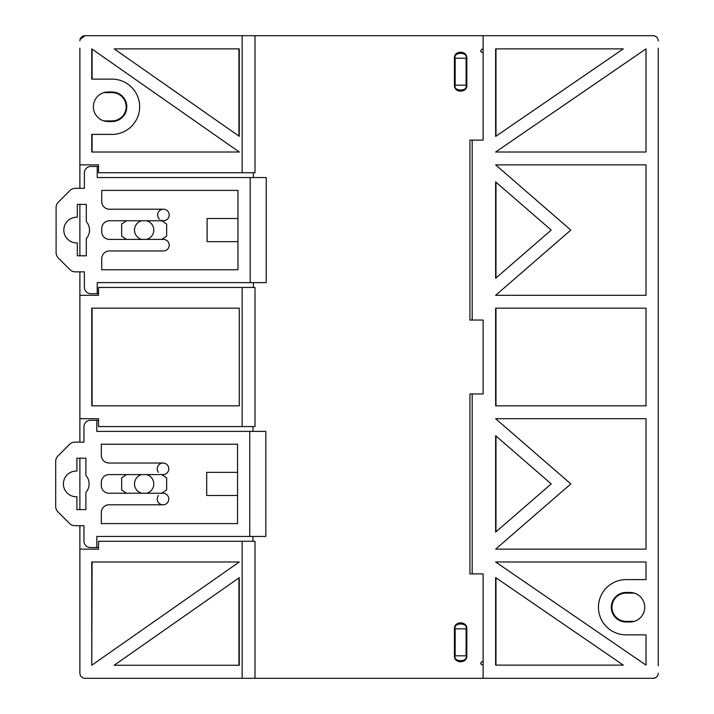 <?xml version="1.0" encoding="UTF-8"?>
<svg xmlns="http://www.w3.org/2000/svg" width="714" height="714" viewBox="0 0 714 714"><rect width="100%" height="100%" fill="white"/><g stroke="black" fill="none" stroke-linecap="round" stroke-linejoin="round"><path stroke-width="1.07" d="M79.888 188.317L79.888 164.863L98.523 164.863L79.888 164.863L79.888 48.231M112.018 35.7L242.144 35.7L242.144 172.734L254.996 172.734L254.996 35.7L242.144 35.7M658.228 48.231L658.228 665.769M658.228 53.595L658.228 657.469M613.246 678.3L85.028 678.3A5.141 5.141 0 0 1 79.888 673.159L79.888 549.137L98.523 549.137L79.888 549.137L79.888 525.683M79.888 665.769L79.888 673.159A5.141 5.141 0 0 1 79.888 673.159L79.914 673.659M472.195 140.123L472.195 320.05L469.946 320.05L469.946 140.123L483.119 140.123L483.119 35.7L653.087 35.7A5.141 5.141 0 0 1 658.228 40.841L658.228 40.841A5.141 5.141 180 0 0 653.087 35.7L536.339 35.7A1.928 1.928 -90.1 0 1 536.366 35.7L547.29 35.7M658.228 673.159A5.141 5.141 0 0 1 653.087 678.3A5.141 5.141 -0 0 0 655.586 677.648L653.087 678.3L547.254 678.3L653.087 678.3M79.888 204.382L79.888 255.791M79.888 271.856L79.888 295.31L98.523 295.31L79.888 295.31L79.888 442.144M79.888 458.209L79.888 509.617M108.162 121.541L112.018 121.541A14.78 14.78 0 0 0 126.797 106.761A14.78 14.78 0 0 0 112.018 91.981L108.162 91.981A14.78 14.78 0 0 0 93.382 106.761A14.78 14.78 0 0 0 108.162 121.541A14.78 14.78 0 0 1 103.851 120.898L112.018 120.898A14.137 14.137 0 0 0 126.155 106.761A14.137 14.137 0 0 0 112.018 92.624L103.851 92.624M79.888 40.841A5.141 5.141 0 0 1 85.028 35.7L201.776 35.7A1.928 1.928 89.9 0 1 201.803 35.7L85.028 35.7A5.141 5.141 180 0 0 80.37 38.672M98.523 164.863L98.523 172.734L242.144 172.734M91.758 79.129L91.758 48.873L239.27 152.011L91.758 152.011L91.758 134.393L112.018 134.393A27.632 27.632 0 0 0 139.649 106.761A27.632 27.632 0 0 0 112.018 79.129L91.758 79.129M114.186 48.873L239.27 136.329L239.27 48.873L114.186 48.873M237.548 495.48L237.548 472.347L206.703 472.347L206.703 495.48L237.548 495.48L237.548 523.594L101.317 523.594L101.317 512.509A7.711 7.711 0 0 1 109.028 504.798L163.006 504.798A5.783 5.783 0 0 1 158.419 495.498M101.317 444.233L101.317 455.318L101.317 444.233L237.548 444.233L237.548 472.347M98.523 418.69L79.888 418.69L98.523 418.69L98.523 426.561L242.144 426.561L242.144 287.439L98.523 287.439L98.523 295.31M237.958 241.653L237.958 218.52L207.114 218.52L207.114 241.653L237.958 241.653L237.958 269.767L101.727 269.767L101.727 258.682A7.711 7.711 0 0 1 109.438 250.971L163.417 250.971A5.783 5.783 0 0 0 169.2 245.188A5.783 5.783 0 0 0 163.417 239.404L109.438 239.404A7.711 7.711 0 0 1 101.727 231.693L101.727 228.48A7.711 7.711 0 0 1 109.438 220.769L163.417 220.769A5.783 5.783 0 0 1 160.971 220.224M101.727 190.406L101.727 201.491L101.727 190.406L237.958 190.406L237.958 218.52M483.119 35.7L254.996 35.7M483.119 664.805L481.834 664.805L480.549 663.52L481.834 661.592L483.119 661.592L483.119 573.877L483.119 678.3M483.119 393.949L483.119 320.05L483.119 393.949L469.946 393.949L469.946 573.877L483.119 573.877M158.419 472.329A5.783 5.783 0 0 1 160.57 463.573A5.783 5.783 0 0 1 168.656 467.563A5.783 5.783 0 0 1 163.006 474.596A5.783 5.783 0 0 0 168.79 468.812A5.783 5.783 0 0 0 163.006 463.029L109.028 463.029A7.711 7.711 0 0 1 101.317 455.318M161.471 493.445A5.783 5.783 0 0 1 163.006 493.231L109.028 493.231A7.711 7.711 0 0 1 101.317 485.52L101.317 482.307A7.711 7.711 0 0 1 109.028 474.596L163.006 474.596M159.481 219.225A5.783 5.783 0 0 1 163.417 209.202L109.438 209.202A7.711 7.711 0 0 1 101.727 201.491M466.822 628.82L455.157 628.82C453.095 622.358 468.152 622.403 466.099 628.82L466.099 655.809C468.116 662.333 452.944 662.119 455.157 655.809L466.822 655.809C467.429 663.556 454.042 663.931 454.434 655.809L454.434 628.82C453.908 620.948 467.259 620.823 466.822 628.82L466.822 655.809M454.434 85.18L455.157 85.18L455.157 58.2C453.14 51.667 468.313 51.89 466.099 58.2L454.434 58.2C453.89 50.337 467.251 50.176 466.822 58.2L466.822 85.18C467.429 92.936 454.033 93.275 454.434 85.18L454.434 58.2M466.822 58.2L466.099 58.2L466.099 85.18C468.161 91.633 453.104 91.606 455.157 85.18L466.822 85.18M98.523 547.531L90.392 547.531A6.426 6.426 0 0 1 83.966 541.105L83.966 525.683L74.952 525.683A7.711 7.711 0 0 1 69.499 523.424L57.959 511.876A7.711 7.711 0 0 1 55.692 506.422L55.692 461.405A7.711 7.711 0 0 1 57.959 455.951L69.499 444.403A7.711 7.711 0 0 1 74.952 442.144L83.966 442.144L83.966 426.722A6.426 6.426 0 0 1 90.392 420.296L96.818 420.296L96.818 431.381L249.757 431.381L249.757 536.446L265.822 536.446L265.822 431.381L249.757 431.381M96.818 547.531L96.818 536.446L249.757 536.446M85.894 458.209L85.894 475.417A12.852 12.852 0 0 1 85.894 492.41L85.894 509.617L76.898 509.617L76.898 496.748A12.852 12.852 0 0 1 63.403 483.913A12.852 12.852 0 0 1 76.898 471.079L76.898 458.209L85.894 458.209M163.006 504.798A5.783 5.783 0 0 0 168.79 499.015A5.783 5.783 0 0 0 163.006 493.231M101.317 523.594L101.317 512.509M98.523 420.296L96.818 420.296M252.97 426.561A6.426 6.426 0 0 1 252.97 426.722L252.97 431.381M252.97 541.266A6.426 6.426 0 0 0 252.97 541.105L252.97 536.446M143.675 463.029L144.621 463.029M161.775 474.596L166.639 477.871L166.639 489.956L161.775 493.231M146.611 493.231A9.639 9.639 0 0 0 146.611 474.596M141.675 474.596A9.639 9.639 0 0 0 141.675 493.231M126.521 493.231L121.657 489.956L121.657 477.871L126.521 474.596M144.621 504.798L143.675 504.798M91.758 405.838L91.758 308.162L239.27 308.162L239.27 405.838L91.758 405.838M242.144 426.561L254.996 426.561L254.996 287.439L242.144 287.439M92.097 405.838L92.097 308.162M75.363 271.856L84.377 271.856L84.377 287.278A6.426 6.426 0 0 0 90.803 293.704L97.229 293.704L97.229 282.619L250.168 282.619L250.168 177.554L97.229 177.554L97.229 166.469L90.803 166.469A6.426 6.426 0 0 0 84.377 172.895L84.377 188.317L75.363 188.317A7.711 7.711 0 0 0 69.91 190.576L58.37 202.124A7.711 7.711 0 0 0 56.103 207.578L56.103 252.595A7.711 7.711 0 0 0 58.37 258.049L69.91 269.597A7.711 7.711 0 0 0 75.363 271.856M86.305 255.791L77.308 255.791L77.308 242.921A12.852 12.852 0 0 1 63.814 230.087A12.852 12.852 0 0 1 77.308 217.252L77.308 204.382L86.305 204.382L86.305 221.59A12.852 12.852 0 0 1 86.305 238.583L86.305 255.791M101.727 269.767L101.727 258.682M163.417 220.769A5.783 5.783 0 0 0 169.2 214.985A5.783 5.783 0 0 0 163.417 209.202M98.523 166.469L97.229 166.469M253.381 172.734A6.426 6.426 0 0 1 253.381 172.895L253.381 177.554M253.381 287.439A6.426 6.426 0 0 0 253.381 287.278L253.381 282.619M98.523 293.704L97.229 293.704M250.168 282.619L266.233 282.619L266.233 177.554L250.168 177.554M143.675 209.202L144.621 209.202M161.775 220.769L166.639 224.044L166.639 236.129L161.775 239.404M146.611 239.404A9.639 9.639 0 0 0 146.611 220.769M141.675 220.769A9.639 9.639 0 0 0 141.675 239.404M126.521 239.404L121.657 236.129L121.657 224.044L126.521 220.769M144.621 250.971L143.675 250.971M472.195 320.05L483.119 320.05M483.119 140.123L483.119 52.408L481.834 52.408L480.549 51.122L481.834 49.195L483.119 49.195M626.098 592.459A14.78 14.78 0 0 0 611.318 607.239A14.78 14.78 0 0 0 626.098 622.019L629.953 622.019A14.78 14.78 0 0 0 644.733 607.239A14.78 14.78 0 0 0 629.953 592.459L626.098 592.459M495.632 278.299L495.632 181.874L551.208 230.087L495.632 278.299M495.632 136.428L623.295 48.873L495.632 48.873L495.632 136.428M646.018 418.69L646.018 549.137L495.632 549.137L570.825 483.913L495.632 418.69L646.018 418.69M495.632 164.863L646.018 164.863L646.018 295.31L495.632 295.31L570.825 230.087L495.632 164.863M495.632 308.162L646.018 308.162L646.018 405.838L495.632 405.838L495.632 308.162M495.632 665.127L495.632 577.572L623.295 665.127L495.632 665.127M646.018 634.871L646.018 665.127L495.632 561.989L646.018 561.989L646.018 579.607L626.098 579.607A27.632 27.632 0 0 0 598.466 607.239A27.632 27.632 0 0 0 626.098 634.871L646.018 634.871L626.098 634.871A27.632 27.632 0 0 1 598.466 607.239A27.632 27.632 0 0 1 626.098 579.607M646.018 152.011L495.632 152.011L646.018 48.873L646.018 152.011M495.632 532.126L495.632 435.701L551.208 483.913L495.632 532.126M629.953 622.019L626.098 622.019M634.264 621.376L626.098 621.376A14.137 14.137 0 0 1 611.96 607.239A14.137 14.137 0 0 1 626.098 593.102L634.264 593.102M495.971 278.005L495.971 182.168M495.971 136.195L495.971 48.873M495.971 308.162L495.971 405.838M495.971 665.127L495.971 577.804M495.971 531.832L495.971 435.995M80.102 39.359L85.028 35.7A5.141 5.141 180 0 0 80.093 39.413M242.144 678.3L242.144 541.266L254.996 541.266L254.996 678.3M242.144 541.266L98.523 541.266L98.523 549.137M239.27 577.68L114.169 665.252L239.27 665.252L239.27 577.68M91.758 561.989L239.27 561.989L91.758 665.252L91.758 561.989M238.931 577.912L238.931 665.252M92.097 561.989L91.758 665.252M92.097 79.129L92.097 49.105M92.097 134.393L92.097 152.011M238.931 48.873L238.931 136.097M454.434 628.82L455.157 628.82L455.157 655.809L454.434 655.809M472.195 393.949L472.195 573.877M190.852 35.7L201.776 35.7A1.928 1.928 89.9 0 0 201.75 35.7M653.087 35.7C656.211 36.003 657.924 37.717 658.228 40.841"/></g></svg>
